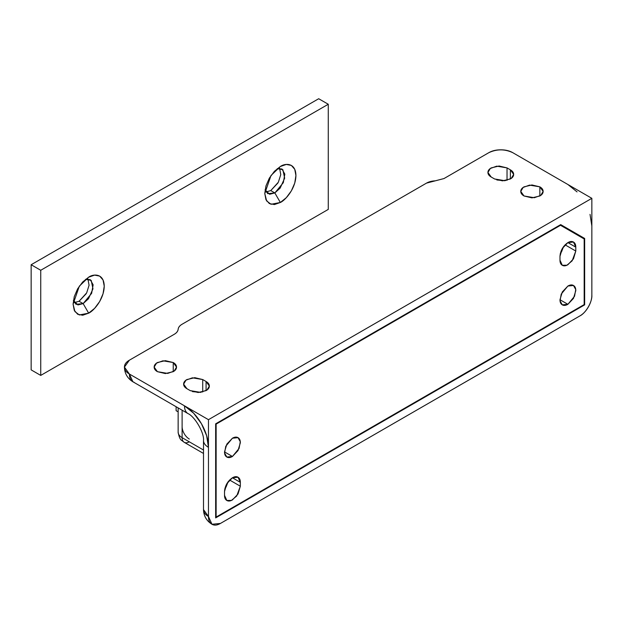 <?xml version="1.0" encoding="UTF-8"?>
<svg xmlns="http://www.w3.org/2000/svg" width="623" height="623" viewBox="0 0 623 623"><rect width="100%" height="100%" fill="white"/><g stroke="black" fill="none" stroke-linecap="round" stroke-linejoin="round"><path stroke-width="0.93" d="M539.853 186.853L539.853 195.98C542.033 194.719 543.131 193.2 543.131 191.417C543.131 189.633 542.033 188.107 539.853 186.853L531.949 184.961L524.036 186.853C521.856 188.107 520.766 189.633 520.766 191.417L523.141 187.437L529.558 185.109L539.853 186.853L543.131 191.417L540.748 195.396L534.339 197.725L524.036 195.98L520.766 191.417C520.766 193.2 521.856 194.719 524.036 195.98L531.949 197.873L539.853 195.98L539.853 186.853M173.241 362.539L173.241 371.674C175.429 370.412 176.519 368.894 176.519 367.111C176.519 365.327 175.429 363.801 173.241 362.539L165.336 360.655L157.424 362.539C155.244 363.801 154.154 365.327 154.154 367.111L156.529 363.131L162.946 360.803L173.241 362.539L176.519 367.111L174.136 371.09L167.727 373.411L157.424 371.674L154.154 367.111C154.154 368.894 155.244 370.412 157.424 371.674L165.336 373.566L173.241 371.674L173.241 362.539M232.426 438.218L238.017 437.658L240.276 441.707L239.084 448.428L232.426 456.48L224.521 451.909L226.834 444.121L232.426 438.218C234.614 436.957 236.475 436.77 238.017 437.658C239.559 438.553 240.338 440.259 240.338 442.782L238.017 450.577L232.426 456.48C230.245 457.734 228.376 457.921 226.834 457.033C225.292 456.137 224.521 454.432 224.521 451.909L232.426 456.48L226.834 457.033L224.576 452.983L225.767 446.263L232.426 438.218M224.521 491.477C225.02 485.683 227.66 481.112 232.426 477.779C234.614 476.517 236.475 476.338 238.017 477.226C239.559 478.121 240.338 479.827 240.338 482.35L240.338 486.22L238.017 494.016L232.426 499.919C230.245 501.18 228.376 501.359 226.834 500.471C225.292 499.576 224.521 497.87 224.521 495.347L224.521 491.477L226.834 483.682L232.426 477.779L240.338 482.35L240.338 486.22L229.599 480.022L240.338 486.22L236.693 496.009L231.468 500.401L226.834 500.471L224.521 495.347L224.521 491.477M559.984 256.294C560.482 250.501 563.122 245.937 567.888 242.604C570.068 241.342 571.937 241.156 573.479 242.051C575.021 242.939 575.792 244.644 575.792 247.167L575.792 251.038L573.479 258.833L567.888 264.736C565.707 265.998 563.838 266.185 562.296 265.289C560.755 264.401 559.984 262.696 559.984 260.173L559.984 256.294L562.296 248.507L567.888 242.604L575.792 247.167L575.792 251.038L565.061 244.839L575.792 251.038L572.155 260.827L566.93 265.219L562.296 265.289L559.984 260.173L559.984 256.294M567.888 286.043L573.479 285.49L575.738 289.539L574.546 296.252L567.888 304.304L559.984 299.741L562.296 291.946L567.888 286.043C570.068 284.781 571.937 284.594 573.479 285.49C575.021 286.378 575.792 288.083 575.792 290.606L573.479 298.401L567.888 304.304C565.707 305.566 563.838 305.745 562.296 304.857C560.755 303.962 559.984 302.256 559.984 299.733L567.888 304.304L562.296 304.857L560.038 300.808L561.23 294.087L567.888 286.043M590.028 214.359L591.85 226.001L591.85 295.17C592.387 301.703 585.799 313.12 579.873 315.923L220.449 523.437L211.976 524.27L208.464 516.514L208.464 447.345L208.464 516.514C208.464 520.337 209.632 522.923 211.976 524.27C214.312 525.625 217.139 525.345 220.449 523.437L579.873 315.923C583.175 314.015 586.002 311.033 588.338 306.983C590.682 302.926 591.85 298.993 591.85 295.17L591.85 198.332L208.464 419.676L208.464 447.345L208.464 419.676L129.389 374.026C126.087 372.118 124.429 369.805 124.429 367.111C124.429 364.408 126.087 362.103 129.389 360.187L174.222 334.31C176.636 332.916 177.952 331.234 178.162 329.263C178.38 327.301 179.689 325.619 182.111 324.225L426.514 183.115L182.111 324.225A13.558 7.826 180 0 0 178.162 329.263C177.905 331.226 176.597 332.9 174.222 334.31L129.389 360.187L124.429 367.111C124.655 373.527 127.481 378.418 132.901 381.782L129.389 374.026L124.429 367.111M560.7 224.615L584.662 238.453L584.662 304.857L215.651 517.9L215.651 423.827L560.7 224.615L215.651 423.827L216.134 424.107L216.134 517.067L584.179 304.577L584.179 238.959L560.505 225.285L216.134 424.107L560.505 225.285L584.179 238.959L584.179 304.577L584.662 304.857L584.662 238.453L579.873 235.681L579.873 236.467L579.873 235.681L584.662 238.453L560.7 224.615M591.85 226.001L591.85 198.332L512.776 152.682C504.794 148.952 496.804 148.952 488.814 152.682L443.989 178.56L435.251 180.841A13.558 7.826 180 0 0 426.514 183.115L443.989 178.56L488.814 152.682C492.123 150.766 496.118 149.816 500.799 149.816C505.471 149.816 509.466 150.766 512.776 152.682L591.85 198.332L208.464 419.676L184.501 405.846A16.946 9.781 120 0 0 188.014 413.602A16.946 9.781 -60 0 1 184.501 405.846L129.389 374.026A16.946 9.781 120 0 0 132.901 381.782L188.014 413.602C194.851 416.522 204.391 433.047 203.503 440.43A16.946 9.781 0 0 0 208.464 447.345L206.641 435.703L201.447 423.726L193.675 413.244L184.501 405.846A33.883 19.562 -120 0 1 208.464 447.345A16.946 9.781 180 0 1 203.503 440.43L203.503 509.598A16.946 9.781 0 0 0 208.464 516.514L203.503 509.598C203.729 516.023 206.556 520.914 211.976 524.27M510.377 169.838L507.029 167.899L499.116 166.006L491.212 167.899C489.032 169.16 487.934 170.679 487.934 172.462C487.934 174.245 489.032 175.764 491.212 177.025L494.569 178.965L502.473 180.857L510.377 178.965C512.565 177.703 513.656 176.184 513.656 174.401C513.656 172.618 512.565 171.091 510.377 169.838L513.656 174.401L511.281 178.38L504.864 180.709L494.569 178.965L491.212 177.025L487.934 172.462L490.317 168.483L496.726 166.154L507.029 167.899L507.029 180.296L507.029 167.899L510.377 169.838L510.377 178.965L510.377 169.838M186.9 388.69L190.256 390.629L198.161 392.513L206.073 390.629C208.253 389.367 209.344 387.841 209.344 386.058C209.344 384.274 208.253 382.756 206.073 381.494L202.716 379.555L194.804 377.67L186.9 379.555C184.72 380.817 183.621 382.343 183.621 384.126C183.621 385.91 184.72 387.428 186.9 388.69L183.621 384.126L186.004 380.147L192.414 377.818L202.716 379.555L202.716 391.96L202.716 379.555L206.073 381.494L209.344 386.058L206.968 390.037L200.551 392.365L190.256 390.629L186.9 388.69M499.101 179.837L504.794 180.717M194.789 391.501L200.481 392.373M226.024 487.116L228.119 481.743M561.487 251.933L563.581 246.568M567.888 184.501L577.062 191.9M182.111 437.665L203.503 450.016L182.111 437.665L182.111 410.191L182.111 437.665A10.163 5.872 120 0 0 184.213 442.314A10.163 5.872 -60 0 1 182.111 437.665A13.558 7.826 180 0 1 178.139 432.128A13.558 7.826 0 0 0 182.111 437.665M134.109 382.304L132.901 381.782M189.299 439.044A10.163 5.872 60 0 1 182.111 426.599M189.299 441.816A10.163 5.872 -60 0 1 184.213 442.314L181.752 440.477C180.195 439.667 178.988 436.879 178.139 432.128L178.139 407.901M567.888 242.604L573.479 242.051L575.792 247.167L567.888 242.604M560.241 253.826L563.558 246.599M232.426 477.779L238.017 477.226L240.338 482.35L232.426 477.779M224.778 489L228.096 481.774M200.442 392.381L192.53 391.633M206.073 390.629L206.073 381.494L206.073 390.629M504.755 180.717L496.843 179.977M560.022 225.004L560.505 225.285L560.022 225.004M216.134 517.067L216.134 424.107L215.651 423.827L215.651 517.9L584.662 304.857L584.179 304.577L216.134 517.067L215.651 516.794L216.134 517.067M86.2 293.729L79.074 301.259L83.147 303.611L88.661 313.159L79.316 314.958L74.916 311.57L73.086 304.164L79.316 286.183L88.661 277.188L94.618 275.117L99.672 276.098L103.044 279.984L104.236 286.183L103.044 293.745L99.672 301.532L94.618 308.346L88.661 313.159L82.695 315.23L77.641 314.249L74.269 310.363L73.086 304.164L74.269 296.595L77.641 288.815L82.695 281.993L88.661 277.188C93.216 273.832 104.018 272.991 104.236 286.183C104.018 299.616 93.216 311.251 88.661 313.159L83.147 303.611L88.474 298.775L92.967 288.846L91.184 280.35L85.6 279.306L90.265 279.665L93.139 284.82L91.62 293.363L83.147 303.611L79.074 301.259L86.675 292.872L89.066 285.272L87.929 279.003M277.889 183.053L270.764 190.583L274.836 192.935L280.35 202.483L271.005 204.282L266.605 200.894L264.775 193.488L271.005 175.507L280.35 166.512L286.307 164.441L291.362 165.422L294.741 169.308L295.925 175.507L294.741 183.076L291.362 190.856L286.307 197.67L280.35 202.483L274.393 204.554L269.338 203.573L265.959 199.687L264.775 193.488L265.959 185.927L269.338 178.139L274.393 171.325L280.35 166.512C284.906 163.164 295.715 162.315 295.925 175.507C295.715 188.94 284.906 200.575 280.35 202.483L274.836 192.935L280.163 188.107L284.664 178.17L282.873 169.682L277.29 168.631L281.954 168.989L284.828 174.144L283.309 182.695L274.836 192.935L270.764 190.583L278.364 182.196L280.755 174.596L279.618 168.335M31.15 264.736L31.15 369.875L40.736 375.412L328.274 209.398L328.274 104.259L40.736 270.273L40.736 375.412L328.274 209.398L328.274 104.259L40.736 270.273L31.15 264.736L318.688 98.73L31.15 264.736L40.736 270.273L40.736 375.412L31.15 369.875L31.15 264.736M318.688 98.73L328.274 104.259L318.688 98.73M83.147 303.611L76.029 304.312L73.382 300.45L77.914 304.935L83.147 303.611M74.293 302.622L79.074 301.259M274.836 192.935L267.726 193.644L265.079 189.774L269.603 194.267L274.836 192.935M265.982 191.954L270.764 190.583M176.114 410.689L178.139 411.85L176.114 410.689L176.114 406.733L176.114 410.689M203.503 453.451L184.213 442.314"/></g></svg>
